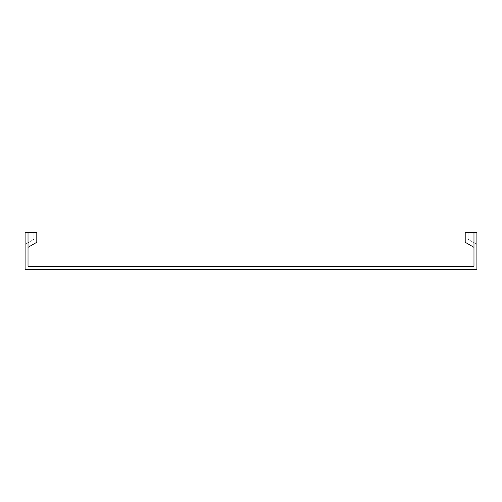 <?xml version="1.0" encoding="UTF-8"?>
<svg xmlns="http://www.w3.org/2000/svg" width="502" height="502" viewBox="0 0 502 502"><rect width="100%" height="100%" fill="white"/><g stroke="black" fill="none" stroke-linecap="round" stroke-linejoin="round"><path stroke-width="0.38" stroke-dasharray="2.51 1.88" d="M473.976 247.342L465.203 242.278L465.203 232.721L465.203 242.278L473.976 247.342L473.976 232.721L473.976 247.342L473.976 232.721L473.976 247.342L465.203 242.278L465.203 232.721L476.9 232.721L476.9 244.418L468.128 239.354L468.128 232.721L468.128 239.354L468.128 232.721L476.9 232.721L468.128 232.721L476.9 232.721L468.128 232.721L468.128 239.354L476.9 244.418L476.9 232.721L476.9 244.418L468.128 239.354L476.9 244.418L476.9 232.721L476.9 269.279L25.1 269.279L25.1 232.721L25.1 244.418L33.872 239.354L33.872 232.721L33.872 239.354L33.872 232.721L25.1 232.721L33.872 232.721L25.1 232.721L25.1 244.418L25.1 232.721L33.872 232.721L33.872 239.354L25.1 244.418L25.1 232.721L28.024 232.721L28.024 247.342L28.024 232.721L28.024 247.342L28.024 232.721L36.797 232.721L28.024 232.721L36.797 232.721L36.797 242.278L36.797 232.721L36.797 242.278L28.024 247.342M473.976 232.721L473.976 266.355L28.024 266.355L28.024 232.721M25.1 244.418L33.872 239.354L25.1 244.418"/><path stroke-width="0.75" d="M28.024 247.342L36.797 242.278L28.024 247.342L36.797 242.278L36.797 232.721L28.024 232.721L28.024 266.355L473.976 266.355L473.976 232.721L465.203 232.721L465.203 242.278L473.976 247.342M473.976 232.721L476.9 232.721L476.9 269.279L25.1 269.279L25.1 232.721L28.024 232.721"/></g></svg>
